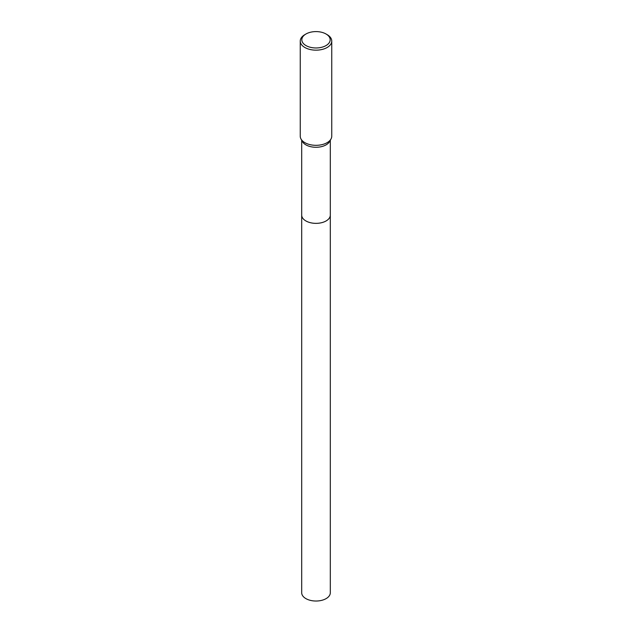 <?xml version="1.0" encoding="UTF-8"?>
<svg xmlns="http://www.w3.org/2000/svg" width="632" height="632" viewBox="0 0 632 632"><rect width="100%" height="100%" fill="white"/><g stroke="black" fill="none" stroke-linecap="round" stroke-linejoin="round"><path stroke-width="0.95" d="M330.307 140.28L330.307 215.093A14.307 8.255 180 0 1 326.112 220.939A14.307 8.255 180 0 1 310.525 222.725A14.307 8.255 180 0 1 301.693 215.093L301.693 140.28M330.307 214.991A14.307 8.263 180 0 1 326.12 220.939A14.307 8.263 180 0 1 310.438 222.709A14.307 8.263 180 0 1 301.693 214.991M326.025 33.994L327.139 34.642A15.753 9.093 180 0 1 331.753 41.072L331.753 136.228A15.753 9.093 180 0 1 331.026 138.945L329.651 141.489A14.307 8.255 180 0 1 326.112 144.854A14.307 8.255 180 0 1 302.349 141.489L300.974 138.945A15.753 9.093 180 0 1 300.247 136.228L300.247 41.072A15.753 9.093 180 0 1 304.861 34.642L305.975 33.994A14.173 8.184 180 0 1 326.025 33.994A14.173 8.184 180 0 1 326.025 45.567A14.173 8.184 180 0 1 305.975 45.567A14.173 8.184 180 0 1 305.975 33.994L304.861 34.642M331.026 138.945A15.753 9.093 180 0 1 327.139 142.658A15.753 9.093 180 0 1 300.974 138.945M331.753 41.072A15.753 9.093 180 0 1 327.139 47.503A15.753 9.093 180 0 1 309.972 49.47A15.753 9.093 180 0 1 300.247 41.072M330.307 214.943A14.307 8.263 180 0 1 330.307 215.101L330.307 592.769A14.307 8.255 180 0 1 321.475 600.4A14.307 8.255 180 0 1 305.888 598.607A14.307 8.255 180 0 1 301.693 592.769L301.693 215.101A14.307 8.263 180 0 1 301.693 214.943M330.307 215.101A14.307 8.263 180 0 1 321.475 222.733A14.307 8.263 180 0 1 305.88 220.939A14.307 8.263 180 0 1 301.693 215.101"/></g></svg>
